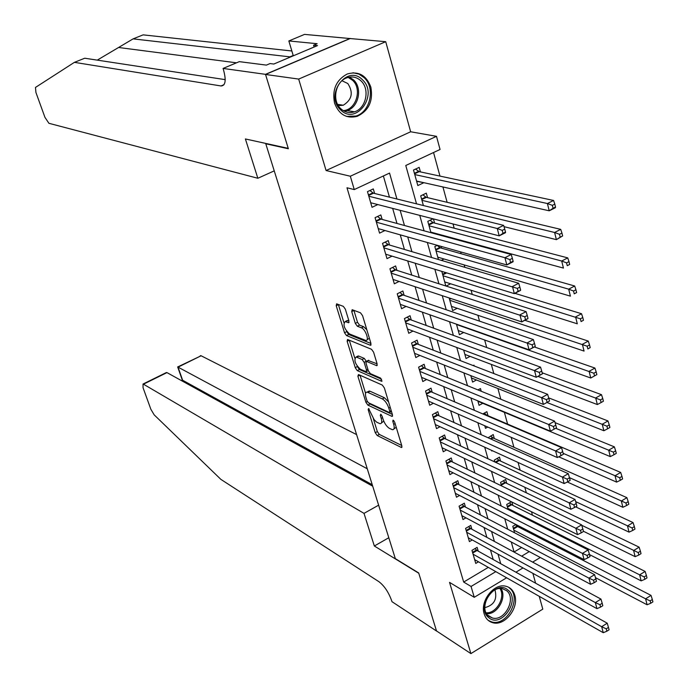 <?xml version="1.0" encoding="UTF-8"?>
<svg xmlns="http://www.w3.org/2000/svg" width="688" height="688" viewBox="0 0 688 688"><rect width="100%" height="100%" fill="white"/><g stroke="black" fill="none" stroke-linecap="round" stroke-linejoin="round"><path stroke-width="1.03" d="M368.579 408.491L368.14 409.592L375.244 432.709L377.205 435.521L401.448 447.51L401.835 445.876L394.697 422.191L393.072 420.11L392.788 421.288L393.717 424.367C394.654 427.884 394.233 429.665 392.47 429.699L389.52 428.435C386.794 426.749 384.652 423.705 383.096 419.293L382.167 416.249L380.765 414.253L380.309 415.363L381.238 418.407C382.175 421.899 381.78 423.662 380.051 423.705L376.714 422.2L374.126 419.689L368.579 408.491M334.549 103.105C338.926 114.483 346.46 118.904 357.175 116.358C368.759 110.777 373.317 101.033 370.841 87.118C366.369 75.25 358.525 70.873 347.311 73.969C336.217 79.903 331.96 89.612 334.549 103.105M484.189 613.902C485.685 618.632 488.583 621.574 492.866 622.743C504.674 626.329 519.087 608.166 514.787 595.266C513.265 590.295 510.204 587.268 505.62 586.185C493.898 583.054 479.82 601.183 484.189 613.902M345.342 309.17L343.329 306.349L336.613 303.847L336.217 305.721L344.525 332.751L346.511 335.555L370.299 345.221L370.952 343.432L362.585 315.706L360.521 312.825L352.153 309.695L351.731 311.587L355.309 323.386L357.347 326.232L361.389 327.815C365.534 329.148 369.697 341.231 365.749 340.44L349.513 333.964C344.172 328.787 342.744 324.65 345.23 321.545L348.524 322.749L348.928 320.892L345.342 309.17M265.534 74.467L350.175 38.554L385.719 41.693L298.678 79.077L265.534 74.467L288.358 148.754L265.783 143.783L395.325 558.63L418.682 572.949L436.502 630.939L470.893 653.6L449.539 582.375L474.256 597.304L471.065 586.46L463.678 582.057L346.993 187.772L354.26 189.578L350.33 176.231L436.493 136.327L440.053 149.477L405.774 165.498L416.524 203.837M298.678 79.077L326.086 170.529L350.33 176.231M358.482 374.547L357.88 376.198L365.904 402.299L367.865 405.103L392.04 416.421L392.444 414.726L384.377 387.98L382.33 385.091L358.482 374.547M355.309 367.831L347.148 341.274L347.526 339.476L371.52 349.289L373.584 352.17L377.11 363.866L376.689 365.672L366.412 361.372L366.016 363.152L368.329 370.772L370.35 373.618L380.567 378.073L381.711 381.324L357.287 370.634L355.309 367.831L357.313 366.343M470.893 653.6L542.789 609.138L539.246 596.324M423.378 182.578L416.653 181.357M420.42 171.905L419.164 167.373L413.497 170.031L417.822 185.562L423.464 182.888M427.558 197.645L426.311 193.165L420.695 195.856L423.387 205.531M434.601 223.075L433.449 218.913M441.558 248.187L441.06 246.373M474.204 365.973L473.972 365.147L473.181 365.577M481.204 391.248L480.465 388.557L477.945 389.915M487.99 415.707L486.872 411.691L482.804 413.927M494.311 438.523L493.21 434.549L488.11 437.774M500.554 461.072L499.471 457.142L494.319 460.057L494.853 461.975M506.729 483.354L505.654 479.476L500.546 482.408L501.509 485.874M512.835 505.388L511.906 502.016M478.229 551.148L477.119 547.338L471.959 550.366L475.769 563.429L478.495 561.812M471.882 529.244L470.764 525.383L465.57 528.401L469.414 541.611L472.252 539.951M465.458 507.082L464.331 503.177L459.094 506.179L462.99 519.543L465.939 517.84M458.965 484.662L457.821 480.714L452.541 483.698L456.479 497.218L459.558 495.463M452.394 461.975L451.233 457.976L445.919 460.943L449.9 474.625L453.117 472.819M445.747 439.021L444.577 434.971L439.211 437.921L443.244 451.767L446.607 449.909M439.013 415.784L437.826 411.691L432.425 414.623L436.51 428.641L440.019 426.715M432.202 392.28L431.006 388.135L425.554 391.051L429.69 405.232L433.371 403.245M425.313 368.484L424.1 364.287L418.605 367.177L422.785 381.539L426.655 379.484M418.338 344.396L417.109 340.147L411.57 343.02L415.801 357.554L419.861 355.429M411.269 320.015L410.031 315.715L404.449 318.57L408.732 333.276L413.015 331.074M404.123 295.333L402.867 290.981L397.234 293.81L401.577 308.706L406.092 306.409M396.89 270.35L395.609 265.938L389.933 268.75L394.327 283.826L399.109 281.435M389.554 245.048L388.264 240.585L382.545 243.371L386.991 258.636L392.057 256.142M382.141 219.429L380.825 214.914L375.063 217.675L379.561 233.129L384.953 230.523M463.678 582.057L488.299 567.376M493.201 559.516L490.475 549.996M486.855 537.345L484.034 527.49M480.43 514.916L477.515 504.708M473.937 492.221L470.91 481.66M467.358 469.259L464.228 458.328M460.702 446.013L457.468 434.704M453.968 422.484L450.623 410.796M447.148 398.67L443.691 386.596M440.243 374.564L436.674 362.094M433.259 350.158L429.57 337.283M426.182 325.45L422.38 312.154M419.018 300.432L415.088 286.715M411.768 275.097L407.717 260.941M404.424 249.443L400.244 234.84M396.985 223.462L392.667 208.404M389.451 197.146L383.379 175.965M374.625 193.491L373.3 188.916L367.478 191.651L372.036 207.303L377.789 204.568M538.463 537.285L538.093 535.918M532.435 515.174L531.497 511.752M526.337 492.806L524.824 487.267M520.162 470.171L518.064 462.465M513.919 447.269L511.21 437.344M507.598 424.092L504.39 412.344M500.821 399.238L497.897 388.522M493.812 373.55L491.318 364.408M486.717 347.517L484.662 340.001M479.527 321.141L477.928 315.285M472.235 294.412L471.099 290.259M464.847 267.331L464.194 264.923M461.149 253.743L460.642 251.903M457.365 239.88L457.193 239.261M454.175 228.192L453.022 223.953M447.123 202.306L442.934 186.964M439.967 176.102L433.543 152.521M514.082 552L521.599 547.519M518.872 527.171L518.503 525.83M515.923 524.497L512.792 526.346L514.59 532.796M511.408 501.767L506.703 504.502L508.088 509.473M492.402 450.709L491.808 451.044L491.61 450.348M487.749 427.067L485.479 428.323L484.756 425.76M482.778 403.306L479.072 405.335L477.816 400.846M476.474 379.982L472.587 382.081L470.79 375.622M470.102 356.375L466.025 358.543L463.669 350.063M463.678 332.476L459.395 334.721L456.454 324.177M457.185 308.284L452.67 310.615L449.144 297.947M450.631 283.791L446.134 286.079M441.816 271.399L445.807 285.976M444.027 258.998L441.3 260.356M437.31 245.315L434.816 246.545L438.428 259.514M437.362 233.886L436.631 234.238M433.044 218.81L427.798 221.355L430.963 232.699M266.308 143.551L265.783 143.783M326.086 170.529L410.65 131.769L385.719 41.693M410.65 131.769L436.493 136.327M535.608 583.192L532.882 573.362M396.924 198.995L389.546 173.084L354.26 189.578M500.744 563.721L498.017 554.15M494.397 541.43L491.567 531.506M487.973 518.864L485.049 508.595M481.471 496.031L478.444 485.401M474.892 472.923L471.762 461.923M468.236 449.531L465.002 438.161M461.502 425.855L458.148 414.099M454.673 401.895L451.216 389.743M447.768 377.626L444.199 365.079M440.776 353.064L437.086 340.096M433.698 328.193L429.888 314.803M426.526 303.004L422.595 289.184M419.267 277.496L415.208 263.237M411.914 251.662L407.726 236.956M404.467 225.501L400.149 210.33M471.065 586.46L495.807 571.642M540.312 557.495L532.641 562.122M523.018 567.918L515.923 572.201M506.626 577.791L474.256 597.304M521.642 556.171L529.261 551.604M419.757 215.387L424.083 230.833M427.351 242.503L431.548 257.475M434.85 269.266L438.918 283.774M442.255 295.677L446.194 309.738M449.556 321.743L453.375 335.366M456.772 347.483L460.47 360.667M463.893 372.887L467.47 385.65M470.919 397.965L474.385 410.323M477.859 422.733L481.213 434.687M484.713 447.191L487.955 458.75M491.481 471.34L494.612 482.52M498.164 495.197L501.191 505.99M504.768 518.752L507.692 529.184M511.287 542.024L514.108 552.094M381.444 422.957L383.775 421.151M393.914 428.916L396.228 427.274M373.335 418.596L377.325 431.591L379.286 434.395L401.723 445.497M368.863 402.936L369.972 403.994L392.366 414.468M360.039 375.227L365.586 393.33M366.971 400.726L368.347 402.695L389.313 412.49L389.786 411.355L388.806 408.096C387.215 403.589 385.048 400.528 382.296 398.894L367.168 392.108C365.414 392.169 365.018 393.975 365.99 397.526L366.971 400.726M388.582 401.921L384.437 397.759L382.296 398.894M367.891 391.73L370.092 391.24L384.437 397.759M354.75 357.984L349.289 340.182L347.148 341.274M377.093 363.823L368.114 360.495M381.634 379.234L359.411 369.533L357.287 370.634M356.685 357.201L356.083 357.038C353.666 360.022 355.094 364.098 360.374 369.267L366.085 371.718L366.48 369.963L364.158 362.361L362.146 359.523L356.685 357.201L358.826 356.1L357.029 356.547M366.541 371.486L368.278 370.608M358.826 356.1L364.296 358.414L366.351 361.363M357.433 366.73L359.411 369.533M346.184 321.064L347.388 320.462L348.954 320.995M367.022 339.786L369.387 338.255M366.807 329.698L363.582 326.705L361.389 327.815M353.881 310.322L357.502 322.276L359.54 325.123L363.582 326.705M346.546 331.238L348.661 334.463L370.961 343.475M338.341 304.474L343.862 322.5M595.473 577.645L647.09 604.769L645.611 598.818L651.02 595.387L517.66 526.544L515.57 524.703M650.16 600.873L650.753 603.256L652.912 601.871L652.327 599.489L650.16 600.873L645.611 598.818L513.85 530.138M650.753 603.256L647.09 604.769M651.02 595.387L652.327 599.489M473.077 554.184L601.673 626.708L603.247 632.693L474.66 559.628M474.987 548.594L477.033 550.486L607.229 623.182L601.673 626.708L606.24 628.815L606.868 631.214L609.086 629.795L608.467 627.404L606.24 628.815M608.467 627.404L607.229 623.182M603.247 632.693L606.868 631.214M507.839 589.951C521.1 599.592 501.492 628.583 488.927 617.79C475.374 608.218 495.403 578.823 507.839 589.951M488.91 616.319L492.367 617.987C504.786 621.78 516.929 598.01 506.411 590.553L502.567 588.747C490.157 585.307 478.358 609.095 488.91 616.319M484.842 607.633C494.044 605.208 497.415 599.308 494.973 589.951M488.231 620.37L491.757 621.918C507.159 626.673 522.278 597.175 509.232 587.896M362.619 79.963C378.787 94.789 356.014 125.93 340.629 109.891C324.057 95.082 347.406 63.485 362.619 79.963M340.741 108.661C344.8 112.359 349.392 113.408 354.526 111.809C366.059 108.403 370.161 89.242 361.088 80.969C356.857 77.039 352.032 76.015 346.632 77.899C335.348 81.726 331.745 100.689 340.741 108.661M338.298 105.608L343.269 105.238C352.05 99.691 353.555 92.45 347.81 83.532L341.996 80.754M346.477 116.392L356.006 116.031C370.342 111.869 375.51 88.064 364.244 77.753L359.033 74.158L353.013 72.756M356.599 434.592L201.111 355.773L178.029 367.16L182.647 380.275L181.709 380.748M367.272 468.777L177.702 366.953L201.111 355.773M374.341 545.997L364.004 513.368L143.457 384.196L143.027 384.042L143.044 387.714L150.853 409.24L154.146 414.821L220.874 479.381L378.933 581.695C384.291 585.815 388.531 592.119 391.635 600.615L391.971 601.673L436.527 631.034L418.777 573.25L374.341 545.997L388.806 537.732M364.004 513.368L378.632 505.173M372.715 486.201L166.969 372.612L143.457 384.196M200.156 355.885L200.664 355.636M372.242 484.713L182.311 380.06L181.34 380.55M165.344 373.042L166.969 372.612M291.841 50.981L143.113 34.864L133.102 38.872L97.249 60.131M257.845 178.269L48.9 123.29L44.944 117.338L35.922 92.467L35.475 87.436L74.399 62.35L221.123 85.974C225.535 85.604 226.318 80.212 223.488 69.815L223.058 68.439L265.499 74.338L288.246 148.367L245.392 138.95L257.845 178.269L274.245 170.865M223.058 68.439L239.304 61.645L266.376 65.111L270.031 63.571L273.807 64.044L317.486 45.597L313.573 45.202L317.134 43.705L288.84 40.953L304.517 34.4L350.175 38.554M350.14 38.425L265.499 74.338M74.399 62.35L84.727 58.222L225.208 79.636M290.62 56.941L133.102 38.872M288.84 40.953L293.294 55.814M292.34 56.218L293.148 55.324M313.573 45.202L314.106 47.025M589.513 554.605L641.147 580.87L639.651 574.841L645.112 571.427L511.623 504.786L509.455 502.902M644.226 576.879L644.828 579.296L647.004 577.92L646.41 575.512L644.226 576.879L639.651 574.841L507.77 508.337M644.828 579.296L641.147 580.87M645.112 571.427L646.41 575.512M583.433 531.256L635.136 556.661L633.622 550.555L639.118 547.158L505.517 482.77L503.272 480.843M638.215 552.584L638.825 555.027L641.018 553.659L640.416 551.217L638.215 552.584L581.756 525.305M638.825 555.027L635.136 556.661M639.118 547.158L640.416 551.217M575.632 506.841L629.038 532.134L627.508 525.95L633.055 522.57L499.333 460.504L497.02 458.526M632.126 527.963L632.745 530.439L634.964 529.081L634.353 526.612L632.126 527.963L575.65 501.621M632.745 530.439L629.038 532.134M633.055 522.57L634.353 526.612M567.325 481.987L622.872 507.288L621.316 501.027L626.906 497.665L493.09 437.972L490.682 435.951M625.96 503.023L626.579 505.534L628.815 504.184L628.196 501.672L625.96 503.023L569.466 477.644M626.579 505.534L622.872 507.288M626.906 497.665L628.196 501.672M466.688 532.263L595.352 602.593L596.943 608.648L468.296 537.767M468.562 526.664L470.695 528.599L600.951 599.085L595.352 602.593L599.945 604.683L600.572 607.108L602.817 605.707L602.181 603.273L599.945 604.683M602.181 603.273L600.951 599.085M596.943 608.648L600.572 607.108M460.229 510.092L588.945 578.152L590.553 584.293L461.854 515.656M462.069 504.476L464.271 506.463L594.595 574.661L588.945 578.152L593.555 580.233L594.2 582.693L596.462 581.291L595.817 578.832L593.555 580.233M595.817 578.832L594.595 574.661M590.553 584.293L594.2 582.693M453.693 487.654L582.452 553.393L584.086 559.611L455.336 493.287M455.499 482.021L457.778 484.06L588.154 549.918L582.452 553.393L587.088 555.457L587.741 557.951L590.02 556.558L589.367 554.072L587.088 555.457M589.367 554.072L588.154 549.918M584.086 559.611L587.741 557.951M447.08 464.95L575.873 528.298L577.524 534.602L448.739 470.652M448.843 459.309L451.208 461.399L581.618 524.849L575.873 528.298L580.534 530.353L581.197 532.882L583.493 531.497L582.839 528.969L580.534 530.353M582.839 528.969L581.618 524.849M577.524 534.602L581.197 532.882M558.733 456.815L616.62 482.107L615.038 475.769L620.679 472.432L486.769 415.182L484.275 413.118M619.707 477.747L620.335 480.293L622.597 478.951L621.969 476.414L619.707 477.747L563.137 453.332M620.335 480.293L616.62 482.107M620.679 472.432L621.969 476.414M440.389 441.971L569.208 502.876L570.885 509.266L442.074 447.742M442.109 436.33L444.56 438.462L575.005 499.445L569.208 502.876L573.895 504.915L574.557 507.477L576.879 506.101L576.217 503.539L573.895 504.915M576.217 503.539L575.005 499.445M570.885 509.266L574.557 507.477M477.945 401.285L610.282 456.6L608.682 450.176L614.367 446.856L555.053 422.63M613.378 452.145L614.014 454.716L616.285 453.392L615.657 450.812L613.378 452.145L555.689 428.28M614.014 454.716L610.282 456.6M614.367 446.856L615.657 450.812M433.621 418.725L562.449 477.102L564.151 483.578L435.323 424.565M435.289 413.067L437.826 415.26L568.297 473.697L562.449 477.102L567.161 479.132L567.841 481.729L570.18 480.362L569.501 477.764L567.161 479.132M569.501 477.764L568.297 473.697M564.151 483.578L567.841 481.729M471.443 377.979L603.858 430.748L602.241 424.238L607.977 420.944L548.689 397.879M606.954 426.19L607.607 428.805L609.895 427.48L609.258 424.874L606.954 426.19L546.917 402.463M607.607 428.805L603.858 430.748M607.977 420.944L609.258 424.874M426.766 395.196L555.603 450.984L557.323 457.546L428.486 401.104M428.392 389.528L431.023 391.773L561.503 447.604L555.603 450.984L560.333 452.996L561.021 455.628L563.386 454.269L562.698 451.638L560.333 452.996M562.698 451.638L561.503 447.604M557.323 457.546L561.021 455.628M464.873 354.397L597.347 404.553L595.705 397.948L601.501 394.68L542.17 372.784M600.452 399.891L601.106 402.54L603.419 401.224L602.765 398.576L600.452 399.891L537.956 376.37M601.106 402.54L597.347 404.553M601.501 394.68L602.765 398.576M419.826 371.374L548.663 424.505L550.409 431.161L421.572 377.359M421.4 365.706L424.126 368.003L554.614 421.151L548.663 424.505L553.419 426.508L554.115 429.174L556.497 427.824L555.801 425.158L553.419 426.508M555.801 425.158L554.614 421.151M550.409 431.161L554.115 429.174M458.225 330.524L590.751 378.004L589.091 371.305L594.931 368.063L534.352 346.95M593.856 373.231L594.518 375.915L596.857 374.607L596.195 371.933L593.856 373.231L456.548 324.512M594.518 375.915L590.751 378.004M594.931 368.063L596.195 371.933M412.809 347.268L541.619 397.664L543.391 404.415L414.572 353.322M414.322 341.592L417.152 343.94L547.631 394.327L541.619 397.664L546.41 399.651L547.115 402.351L549.514 401.009L548.809 398.309L546.41 399.651M548.809 398.309L547.631 394.327M543.391 404.415L547.115 402.351M451.491 306.366L584.069 351.086L582.383 344.301L588.274 341.085L524.815 320.29M587.174 346.21L587.844 348.928L590.201 347.638L589.53 344.92L587.174 346.21L449.789 300.278M590.201 347.638L587.844 348.928M588.274 341.085L589.53 344.92M542.436 373.825L541.723 371.09L539.297 372.414L540.011 375.158L542.436 373.825L536.279 377.291L407.485 329.002M540.011 375.158L536.279 377.291L534.49 370.454L540.553 367.143L410.091 319.585L407.158 317.185M405.696 322.87L539.297 372.414M541.723 371.09L540.553 367.143M444.672 281.908L577.292 323.799L575.581 316.919L581.523 313.728L514.908 293.337M580.397 318.811L581.076 321.571L583.458 320.29L582.779 317.529L580.397 318.811L442.96 275.75M583.458 320.29L581.076 321.571M581.523 313.728L582.779 317.529M535.255 346.262L534.533 343.484L532.091 344.808L532.813 347.586L535.178 346.503L529.072 349.796L400.313 304.371M532.813 347.586L529.072 349.796L527.249 342.856L533.372 339.571L402.944 294.928L399.891 292.477M398.507 298.171L532.091 344.808M534.533 343.484L533.372 339.571M437.774 257.157L570.412 296.141L568.684 289.158L574.678 286.002L440.346 247.835L437.112 245.41M573.525 291.033L574.222 293.828L576.621 292.563L575.925 289.768L573.525 291.033L568.684 289.158L436.037 250.922M576.621 292.563L574.222 293.828M574.678 286.002L575.925 289.768M527.98 318.312L527.249 315.5L524.781 316.807L525.512 319.619L527.92 318.647L521.762 321.907L393.054 279.44M525.512 319.619L521.762 321.907L519.913 314.872L526.088 311.621L395.703 269.971L392.538 267.46M391.223 273.153L524.781 316.807M527.249 315.5L526.088 311.621M430.791 232.097L563.446 268.088L561.692 261.019L567.746 257.88L433.388 222.757L430.026 220.272M566.559 262.868L567.265 265.706L569.681 264.441L568.985 261.612L566.559 262.868L561.692 261.019L429.037 225.784M569.681 264.441L567.265 265.706M567.746 257.88L568.985 261.612M520.601 289.966L519.853 287.111L517.359 288.41L518.107 291.265L520.567 290.396L514.349 293.63L385.701 254.19M518.107 291.265L514.349 293.63L512.474 286.5L518.709 283.267L388.376 244.696L385.091 242.133M383.844 247.835L517.359 288.41M519.853 287.111L518.709 283.267M504.012 226.653L556.386 239.648L554.597 232.475L560.711 229.371L426.345 197.361L422.853 194.824M559.499 234.307L560.213 237.179L562.655 235.932L561.941 233.06L559.499 234.307L554.597 232.475L421.942 200.337M562.655 235.932L556.386 239.648L560.213 237.179M560.711 229.371L561.941 233.06M513.11 261.216L512.362 258.327L509.842 259.608L510.599 262.506L513.11 261.216L513.102 261.741L506.824 264.949L378.254 228.631M510.599 262.506L506.824 264.949L504.932 257.716L511.218 254.517L380.963 219.111L377.54 216.488M376.379 222.19L504.932 257.716L509.842 259.608M512.362 258.327L511.218 254.517M416.567 181.047L549.213 210.803L547.407 203.528L553.573 200.457L419.207 171.647L415.578 169.059M552.335 205.342L553.057 208.258L555.517 207.028L554.803 204.112L552.335 205.342L547.407 203.528L414.761 174.571M555.517 207.028L555.362 207.724L549.213 210.803L553.057 208.258M553.573 200.457L554.803 204.112M505.517 232.054L504.751 229.121L502.214 230.385L502.98 233.327L505.517 232.054L505.534 232.682L499.196 235.855L370.712 202.745M502.98 233.327L499.196 235.855L497.278 228.519L503.625 225.354L373.446 193.199L369.886 190.516M368.811 196.226L497.278 228.519L502.214 230.385M504.751 229.121L503.625 225.354M369.198 409.033L368.14 409.592M393.889 420.695L392.788 421.288M381.384 414.795L380.309 415.363M382.597 417.676L381.238 418.407M395.118 423.61L393.717 424.367M401.981 446.951L401.138 447.415M379.286 434.395L377.205 435.521M377.325 431.591L375.244 432.709M392.59 415.887L391.756 416.335M369.972 403.994L367.865 405.103M367.323 401.551L365.904 402.299M359.876 375.158L357.88 376.198M391.197 410.607L389.786 411.355M390.216 407.339L388.806 408.096M370.092 391.24L367.977 392.349M377.248 365.182L376.448 365.603M368.802 360.323L366.644 361.432M382.098 380.98L381.53 381.272M367.865 369.241L366.48 369.963M366.308 361.243L364.158 362.361M364.296 358.414L362.146 359.523M349.057 322.328L348.326 322.698M347.922 320.599L345.754 321.683M359.54 325.123L357.347 326.232M357.502 322.276L355.309 323.386M353.924 310.486L351.731 311.587M371.081 344.817L370.299 345.221M348.661 334.463L346.511 335.555M346.675 331.668L344.525 332.751M338.393 304.638L336.217 305.721M517.66 526.544L513.523 528.977M517.049 526.096L513.334 528.281M472.536 552.318L476.44 550.022M472.733 553.023L477.033 550.486M500.967 588.55C507.245 597.339 497.2 614.926 486.588 613.67M486.098 612.759C496.297 613.859 505.904 597.055 499.952 588.558M349.478 77.125L353.649 79.989C362.679 88.202 358.62 107.216 347.156 110.587L344.378 111.232M343.217 110.587C355.971 110.14 362.49 89.216 352.626 80.35L348.171 77.4M119.033 47.549L236.5 62.814M223.996 84.693L221.003 85.957M289.708 56.941L292.976 55.565M511.623 504.786L507.46 507.202M511.012 504.338L507.262 506.514M505.517 482.77L501.32 485.178M504.897 482.34L501.131 484.498M499.333 460.504L495.885 462.456M498.723 460.074L495.136 462.112M493.09 437.972L491.069 439.107M492.47 437.559L490.312 438.763M466.154 530.431L470.093 528.143M466.361 531.127L470.695 528.599M459.704 508.286L463.669 506.015M459.902 508.974L464.271 506.463M453.177 485.883L457.176 483.621M453.375 486.554L457.778 484.06M446.581 463.213L450.606 460.96M446.77 463.875L451.208 461.399M486.769 415.182L486.321 415.432M486.149 414.778L485.556 415.105M439.899 440.277L443.958 438.041M440.088 440.931L444.56 438.462M433.139 417.066L437.233 414.838M433.32 417.711L437.826 415.26M426.293 393.57L430.421 391.36M426.474 394.207L431.023 391.773M419.37 369.8L423.524 367.598M419.551 370.419L424.126 368.003M412.361 345.729L416.55 343.553M412.533 346.339L417.152 343.94M451.096 298.592L449.539 299.383M450.287 298.325L449.376 298.79M405.266 321.373L409.489 319.206M405.438 321.967L410.091 319.585M446.684 272.887L442.719 274.882M445.867 272.637L442.556 274.306M398.077 296.709L402.342 294.559M398.249 297.293L402.944 294.928M440.346 247.835L435.805 250.088M439.727 247.499L435.65 249.52M390.81 271.743L395.101 269.61M390.973 272.319L395.703 269.971M433.388 222.757L428.813 224.985M432.769 222.422L428.658 224.426M383.448 246.467L387.774 244.352M383.612 247.026L388.376 244.696M426.345 197.361L421.727 199.572M425.726 197.043L421.581 199.03M375.992 220.865L380.361 218.775M376.147 221.416L380.963 219.111M419.207 171.647L414.554 173.84M418.588 171.338L414.408 173.307M368.441 194.945L372.844 192.872M368.596 195.478L373.446 193.199M492.866 622.743L491.352 621.806M401.895 447.26L401.448 447.51M392.504 416.171L392.04 416.421M391.472 411.501L389.829 412.379M369.284 390.999L367.168 392.108M377.162 365.423L376.689 365.672M368.57 360.254L366.412 361.372M358.224 355.928L356.083 357.038M348.979 322.517L348.524 322.749M347.388 320.462L345.23 321.545M371.004 345.032L370.522 345.281M487.603 615.063L492.367 617.987M343.269 105.238L337.576 104.327M354.526 111.809L347.156 110.587L344.335 111.207M143.027 384.042L166.419 372.518M177.659 366.91L182.277 380.025M289.837 56.958L292.89 55.668M223.927 84.796L221.123 85.974"/></g></svg>
